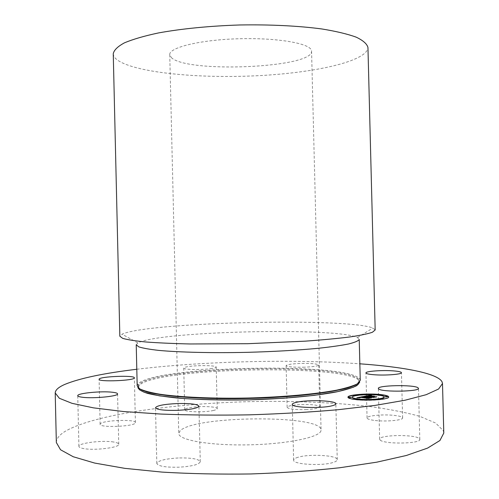 <?xml version="1.0" encoding="UTF-8"?>
<svg xmlns="http://www.w3.org/2000/svg" width="499" height="499" viewBox="0 0 499 499"><rect width="100%" height="100%" fill="white"/><g stroke="black" fill="none" stroke-linecap="round" stroke-linejoin="round"><path stroke-width="0.37" stroke-dasharray="2.5 1.87" d="M298.046 457.271C295.14 458.132 293.674 459.086 293.643 460.14C292.57 464.438 322.292 466.234 333.276 462.417C335.914 461.575 337.237 460.664 337.243 459.685C337.898 455.344 309.286 453.66 298.046 457.271M136.801 369.26C203.567 361.189 292.757 359.006 359.841 363.808M212.025 368.48C202.943 370.052 183.008 369.734 183.726 368.05C183.788 367.538 185.272 367.052 188.192 366.597C197.386 365.081 216.734 365.387 216.21 367.071C216.173 367.557 214.782 368.025 212.025 368.48M304.739 367.183C293.649 367.401 287.443 366.877 286.114 365.624C286.825 364.563 291.491 363.846 300.117 363.472C311.064 363.253 317.258 363.771 318.699 365.037C318.069 366.079 313.416 366.796 304.739 367.183M56.337 442.519C56.387 438.509 59.581 434.635 65.918 430.905C98.328 412.773 187.206 401.739 269.859 401.339C305.949 401.352 339.32 403.086 369.965 406.548C389.226 409.174 405.849 412.448 419.834 416.366L435.658 423.046L443.318 430.712L443.786 433.051M178.218 457.982C165.256 458.781 158.127 460.608 156.817 463.459C158.158 466.222 165.537 467.463 178.948 467.195C192.046 466.347 199.151 464.519 200.267 461.725C198.777 458.943 191.423 457.695 178.218 457.982M113.604 442.014C102.557 440.043 78.175 443.05 78.911 446.399C78.985 447.31 80.582 448.046 83.713 448.589C94.766 450.703 119.816 447.534 118.743 444.266C118.643 443.305 116.928 442.557 113.604 442.014M135.404 422.703L135.41 422.609C136.108 418.861 100.823 420.308 100.174 424.069L100.137 424.269C99.257 428.098 135.859 426.452 135.404 422.703M213.042 410.558C215.793 409.972 217.184 409.342 217.215 408.681C217.72 406.398 198.359 405.812 189.177 407.795C186.264 408.388 184.78 409.037 184.717 409.729C184.019 412.012 203.966 412.623 213.042 410.558M305.8 409.617C314.476 409.168 319.123 408.232 319.747 406.816C318.293 405.082 312.093 404.321 301.14 404.527C292.514 404.963 287.848 405.893 287.15 407.327C288.484 409.049 294.703 409.81 305.8 409.617M375.236 420.507C386.363 421.836 403.304 420.22 402.624 417.944C402.362 416.827 399.524 415.979 394.116 415.38C383.039 414.126 366.559 415.686 367.077 417.981C367.276 419.048 369.99 419.89 375.236 420.507M380.138 440.037C383.987 444.403 421.112 443.817 419.809 439.401L419.135 438.428C414.139 434.161 378.641 434.872 379.658 439.22L380.138 440.037M380.849 394.828L379.415 394.684M367.52 394.26L365.324 394.304M354.003 395.22L353.167 395.358M347.971 397.316L347.959 397.435C348.09 398.364 350.516 399.125 355.226 399.718C367.538 401.346 389.625 399.637 388.715 397.179L388.696 397.061M360.266 380.35L359.642 378.841C347.023 362.654 167.252 365.686 140.325 382.159L137.73 384.267L137.188 385.802M369.017 399.68L371.156 399.63M384.373 397.179C384.224 396.418 382.203 395.807 378.317 395.345C368.568 394.135 351.726 395.433 352.263 397.385M356.785 399.019L357.845 399.169M355.063 395.763L353.136 395.632M378.442 395.121L379.596 395.27M380.868 395.083L378.429 395.096M365.474 394.697L367.595 394.653M367.682 394.584L365.262 394.597M383.12 399.081L383.781 398.969M383.843 398.901L381.336 398.913M387.648 396.861L385.172 396.867M357.877 399.443L355.382 399.462M355.4 399.499L356.735 399.643M351.402 397.616L348.938 397.634M371.424 399.992L368.904 400.005M369.11 400.111L371.331 400.067M136.227 344.753L137.843 342.944L139.389 342.22C165.743 330.993 337.742 327.232 357.515 337.574L359.218 339.308M375.173 329.964L372.853 328.036C347.697 317.67 156.412 321.917 123.958 333.413L122.062 334.168L119.835 336.214M113.254 53.755C113.342 56 114.782 58.14 117.583 60.173C135.46 72.598 197.33 78.593 255.631 75.804C313.896 73.116 367.314 61.421 367.95 47.555M356.854 397.74L357.945 397.772M358.993 397.56L360.365 397.31M361.395 397.117L362.879 396.83L361.401 397.298M357.184 397.753L356.86 397.984M357.509 397.759L357.19 397.99M360.166 397.46L360.515 397.578M360.752 397.347L360.347 397.659M367.62 398.152L360.758 397.584M370.233 397.903L367.651 398.639M368.786 398.183L370.239 398.146M364.42 396.593L365.555 397.067L364.42 396.711M363.777 396.861L362.349 397.285L371.493 398.083L368.281 398.639L370.994 398.121L361.981 397.298L363.783 397.098M364.095 396.362L365.555 396.325M366.547 396.137L368.942 395.688M365.736 396.325L364.102 396.599M368.68 396.861L365.742 396.562M368.63 396.911L368.661 397.223M369.216 396.724L369.135 397.129L369.547 396.998L369.223 396.961M372.709 397.366L369.734 397.023M375.441 396.886L372.697 397.647M374.044 397.148L375.448 397.123M371.618 396.268L370.345 396.749M373.695 396.225L371.624 396.505M371.973 396.262L373.701 396.462M370.339 396.574L371.088 396.431M367.588 396.094L370.102 396.574M370.102 396.618L367.27 396.293M367.308 395.938L366.765 396.275M370.614 395.67L371.044 395.919M370.813 395.682L371.836 395.907L370.813 395.532M371.456 395.645L371.462 396.081L374.443 396.424L371.462 396.081M371.399 396.53L376.864 397.054L373.296 397.678L376.365 397.092L371.406 396.724M171.244 57.46C186.058 73.372 313.172 67.989 311.563 51.191L311.426 50.368C309.798 43.276 276.515 37.55 238.104 38.772C199.681 39.914 168.961 47.573 169.747 54.653L171.244 57.46M320.963 430.774C319.678 437.361 286.588 444.185 248.022 444.865C209.449 445.619 178.305 440.024 178.767 433.488L180.139 430.843C194.261 415.548 321.855 414.519 321.063 430.013L320.963 430.774M137.874 387.392L140.98 383.862C168.805 366.403 360.896 364.457 359.654 382.371M141.011 389.538C138.292 387.991 137.524 386.407 138.697 384.791L141.254 382.696C167.826 366.285 346.343 363.284 358.706 379.415L359.299 381.174L356.623 384.267M293.643 460.14L292.258 404.402M337.243 459.685L335.833 403.791M137.73 384.267L138.697 384.791L138.516 388.016M359.049 382.627L358.706 379.415L359.642 378.841M156.817 463.459L155.501 407.733M200.267 461.725L198.933 406.174M78.911 446.399L77.75 395.695M118.743 444.266L117.571 393.867M135.41 422.609L134.362 377.837M100.137 424.269L99.101 379.29M217.215 408.681L216.21 367.071M184.717 409.729L183.726 368.05M319.747 406.816L318.699 365.037M287.15 407.327L286.114 365.624M402.624 417.944L401.452 372.678M367.077 417.981L365.929 372.94M419.809 439.401L418.486 388.347M379.658 439.22L378.361 388.471M137.843 342.944L122.062 334.168M357.515 337.574L372.853 328.036M169.747 54.653L178.767 433.488M311.563 51.191L321.063 430.013"/><path stroke-width="0.75" d="M296.674 402.269C293.774 402.918 292.302 403.635 292.258 404.402C291.16 407.577 320.851 408.7 331.854 405.824C334.492 405.188 335.821 404.508 335.833 403.791C336.513 400.591 307.933 399.543 296.674 402.269M359.841 363.808C403.516 366.933 437.536 373.264 442.039 381.81L442.494 383.525L438.602 389.014L426.215 394.684L405.001 400.242L375.26 405.375L338.06 409.723C310.104 412.143 280.588 413.846 249.5 414.837C218.406 415.368 188.84 415.106 160.803 414.058L123.434 411.532L93.475 407.858L72.018 403.335L59.362 398.283L55.214 392.987C55.283 390.037 58.502 387.168 64.858 384.386C79.778 378.261 103.761 373.221 136.801 369.26M176.927 403.566C190.125 403.267 197.461 404.14 198.933 406.174C197.804 408.238 190.687 409.623 177.594 410.334C164.19 410.621 156.823 409.754 155.501 407.733C156.823 405.625 163.965 404.234 176.927 403.566M112.45 392.245C115.768 392.619 117.477 393.162 117.571 393.867C118.625 396.262 93.569 398.757 82.535 397.273C79.41 396.892 77.819 396.362 77.75 395.695C77.033 393.237 101.416 390.867 112.45 392.245M134.356 377.905C134.786 380.656 98.197 382.109 99.101 379.29L99.133 379.14C99.806 376.371 135.079 375.08 134.362 377.837L134.356 377.905M374.063 374.743C368.83 374.325 366.116 373.726 365.929 372.94C365.424 371.256 381.91 370.002 392.975 370.851C398.37 371.256 401.202 371.867 401.452 372.678C402.119 374.35 385.178 375.647 374.063 374.743M378.835 389.07L378.361 388.471C377.375 385.284 412.854 384.529 417.819 387.636L418.486 388.347C419.759 391.584 382.646 392.258 378.835 389.07M380.974 394.603C385.933 395.189 388.515 395.963 388.709 396.936C389.619 399.4 367.532 401.102 355.219 399.474C350.51 398.882 348.084 398.121 347.953 397.198C347.298 394.721 368.593 393.087 380.974 394.603M442.494 383.525L443.786 433.051L439.95 440.486L427.606 448.09L406.423 455.468L376.708 462.186L339.526 467.781C311.569 470.819 282.047 472.877 250.947 473.956C219.834 474.399 190.244 473.782 162.175 472.11L124.756 468.343L94.748 463.084L73.234 456.747L60.535 449.761L56.337 442.519L55.214 392.987M388.696 397.061C388.284 396.131 385.708 395.395 380.98 394.84L380.849 394.828M379.415 394.684L367.52 394.26M365.324 394.304L354.003 395.22M353.167 395.358C349.942 395.925 348.208 396.574 347.971 397.316M137.188 385.802L139.732 388.864C143.855 390.842 150.592 392.632 159.936 394.241C180.626 397.248 213.254 398.726 248.015 398.021C282.79 397.117 315.661 394.123 336.7 390.143C346.225 388.091 353.136 385.976 357.446 383.8L360.266 380.35L359.224 339.476C358.27 340.954 354.695 342.457 348.489 343.998C340.755 345.526 330.619 346.961 318.081 348.314C297.229 350.273 273.502 351.614 246.899 352.35C212.156 353.092 179.559 352.325 158.9 350.41C149.575 349.369 142.851 348.183 138.747 346.849L136.227 344.753L137.188 385.802M357.845 399.169L369.017 399.68M371.156 399.63L381.461 398.589M381.666 398.539L384.367 396.942C384.218 396.181 382.197 395.57 378.311 395.108C368.561 393.904 351.72 395.202 352.257 397.148C352.369 397.878 354.29 398.476 358.02 398.944C367.732 400.217 385.06 398.882 384.367 396.942M352.257 397.148L352.263 397.385C352.331 398.021 353.841 398.57 356.785 399.019M353.13 395.401L355.126 395.245L353.13 395.401L355.063 395.763M379.596 395.27L380.862 394.852L378.423 394.865L380.862 394.852M367.595 394.653L367.233 394.216L365.256 394.366L367.682 394.347M365.256 394.366L365.474 394.697M381.33 398.67L383.363 398.514L381.33 398.67L383.12 399.081M385.166 396.63L385.646 397.011L387.642 396.624L385.166 396.63L387.642 396.624M355.375 399.219L357.87 399.2L355.4 399.499M356.735 399.643L357.87 399.2M348.932 397.397L349.375 397.772L351.396 397.379L348.932 397.397L351.396 397.379M368.898 399.761L371.418 399.749L368.898 399.761L369.11 400.111M371.331 400.067L371.418 399.749M119.835 336.214L122.704 338.359C127.395 339.725 135.104 340.929 145.839 341.983C158.239 342.907 173.028 343.574 190.219 343.973L247.691 343.705L305.12 341.166C322.279 339.931 337.043 338.547 349.4 337.018C360.085 335.44 367.744 333.862 372.385 332.265L375.173 329.964L367.95 47.505C367.046 43.931 363.135 40.481 356.217 37.169C347.535 34.007 336.052 31.269 321.761 28.948C298.595 25.867 269.934 24.445 239.9 24.975C209.873 25.917 181.337 28.749 158.37 32.959C144.223 35.978 132.902 39.278 124.407 42.858C117.677 46.507 113.959 50.143 113.254 53.755L119.835 336.214M363.634 396.48L364.838 396.855L361.395 397.054L370.233 397.903L367.644 398.402L360.752 397.347L359.823 397.56L360.184 397.79L359.548 397.597L360.241 397.285L358.962 397.584L359.804 397.84L356.854 397.74L363.578 396.462L363.921 396.824M364.413 396.474L365.549 396.83L364.42 396.593M363.777 396.861L362.343 397.048L371.487 397.84L368.274 398.395L370.988 397.878L361.975 397.061L363.777 396.861M369.896 395.277L371.038 395.682L366.547 396.075L369.759 396.443L367.264 396.056L370.077 395.695L367.588 396.05L373.695 396.225L370.339 396.512L375.441 396.886L372.691 397.41L364.095 396.362L369.896 395.277L370.196 395.663M370.807 395.295L371.83 395.67L370.813 395.451M374.437 396.187L371.212 395.863L374.437 396.187M371.399 396.487L376.857 396.817L373.289 397.441L376.358 396.855L371.069 396.493L372.541 396.275L371.399 396.53M357.945 397.772L358.974 397.578M360.365 397.31L361.395 397.117M362.879 396.83L363.584 396.699M361.395 397.054L368.786 398.183M365.555 396.325L366.547 396.137M368.942 395.688L369.902 395.507M370.339 396.512L373.826 397.154M371.05 396.156L371.973 396.262M370.096 396.381L369.759 396.443M366.547 396.075L369.765 396.686M359.654 382.371L356.835 385.596C352.512 387.792 345.589 389.925 336.064 391.989C315.012 396 282.166 398.994 247.504 399.88C221.001 400.317 197.529 399.693 177.083 398.002C164.832 396.736 155.008 395.202 147.61 393.399C141.735 391.497 138.491 389.494 137.874 387.392M356.623 384.267C346.836 390.754 301.315 397.198 249.101 398.452C196.893 399.749 151.103 395.539 141.011 389.538M138.516 388.016L139.558 389.813L144.205 392.264L159.611 395.869L183.688 398.539C203.53 399.736 225.28 400.173 248.951 399.836L283.401 398.258L314.145 395.376L338.147 391.547L353.46 387.199L358.057 384.511L359.049 382.627"/></g></svg>
